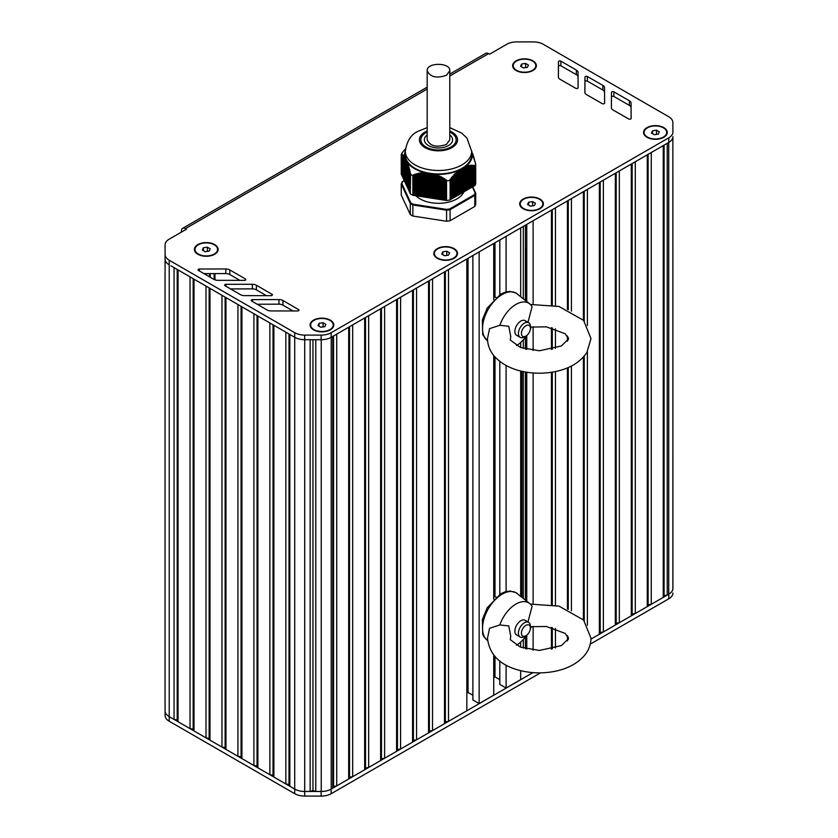 <?xml version="1.0" encoding="UTF-8"?>
<svg xmlns="http://www.w3.org/2000/svg" width="838" height="838" viewBox="0 0 838 838"><rect width="100%" height="100%" fill="white"/><g stroke="black" fill="none" stroke-linecap="round" stroke-linejoin="round"><path stroke-width="1.26" d="M474.79 185.711L474.737 166.113L474.79 185.711A38.108 22.008 0 0 0 475.722 183.679L475.712 164.007L471.658 151.835M474.737 185.743L473.899 185.827M473.899 165.39L473.899 186.151L472.705 186.476L472.705 165.222L474.737 166.113M475.586 193.065L472.705 186.843L471.511 187.167M471.511 165.191L471.511 187.534L470.307 187.859L470.307 165.233L471.427 165.955L471.511 165.191L472.622 165.945L472.705 165.222M467.908 189.241L469.112 188.917L469.112 165.358L470.307 165.903L470.307 188.225L469.112 188.55M467.908 165.568L467.635 189.776L466.714 189.933L466.714 165.851L467.834 166.448L467.908 165.568L469.029 166.196L469.112 165.358M464.315 191.315L465.519 190.991L465.802 166.259L466.714 166.605L466.714 190.299L465.519 190.624M461.927 192.698L463.121 192.373L463.404 167.642L464.315 167.516L464.315 191.682L463.121 192.007M459.528 194.081L460.722 193.756L461.005 169.025L461.927 168.867L461.927 193.065L460.722 193.389M457.129 195.464L458.334 195.139L458.616 170.407L459.528 170.418L459.528 194.447L458.334 194.772M454.741 196.846L455.935 196.521L456.218 172.314L457.129 172.419L457.129 195.83L455.935 196.155M452.342 198.229L453.536 197.904L453.819 174.754L454.741 174.754L454.741 197.213L453.536 197.538M450.142 199.486L451.148 199.287L451.431 177.509L452.342 177.426L452.342 198.596L451.148 198.92M450.09 199.968L450.142 180.306L450.09 199.968A38.108 22.008 0 0 1 446.581 200.502L446.518 180.872L446.581 200.502M446.518 200.492L412.925 195.296L412.925 175.676L413.721 174.702L414.171 175.236L415.323 174.095L415.816 174.733L416.957 173.634L417.45 174.304L418.591 173.236L419.084 173.948L420.236 172.921L420.718 173.676L421.483 172.733L422.352 173.476L423.504 172.534L423.997 173.372L424.751 172.607L425.631 173.351L426.395 172.869L433.319 173.937L433.812 174.618L434.953 174.189L435.446 175.142L436.598 174.65L437.08 175.76L438.232 175.32L438.714 176.462L439.866 176.085L440.348 177.237L441.5 176.923L441.993 178.106L442.747 177.614L443.627 179.039L444.391 178.599L445.261 180.044L445.963 179.688L446.518 180.872M401.591 174.43L401.266 154.747L402.387 154.339L402.041 155.03L402.722 154.506L402.91 155.627L403.696 155.239L403.35 156.036L404.136 155.7L403.79 156.538L404.471 156.109L404.23 157.125L405.047 156.978L404.67 157.795L405.487 157.932L405.11 158.55L406.807 160.76L406.42 161.388L407.247 161.703L406.859 162.509L407.677 162.645L407.299 163.735L408.085 163.881L407.739 165.034L408.42 164.918L408.179 166.427L408.86 166.353L408.609 167.904L409.29 167.862L409.049 169.454L409.73 169.454L409.489 171.088L410.17 171.12L409.929 172.785L410.61 173.382L410.285 193.808A38.108 22.008 0 0 0 412.851 195.285L412.925 195.296M410.264 193.211L409.96 172.848M409.918 192.3L409.52 171.151M409.478 191.347L409.08 169.517M409.038 190.404L408.64 167.956M408.609 189.461L408.2 166.479M408.169 188.519L407.76 165.086M407.729 187.576L407.331 163.777M407.289 186.623L406.891 162.551M406.849 185.68L406.451 161.42M406.409 184.737L406.011 160.383A33.876 19.557 180 0 1 405.969 160.299L405.969 184.496M405.969 183.794L405.571 159.429A33.876 19.557 180 0 1 405.54 159.346L405.55 159.409M405.54 182.852L405.131 158.571M405.1 181.909L404.702 157.806M404.66 180.956L404.262 157.135M404.22 180.013L403.822 156.371M403.78 179.07L403.382 156.046M403.34 178.127L402.942 155.48M402.91 177.185L402.502 155.156M402.47 176.242L402.062 155.03M402.031 175.289L401.632 154.726M401.245 174.335L401.245 154.737A38.108 22.008 0 0 1 402.188 152.715L405.55 148.672M474.79 166.113A38.108 22.008 0 0 0 475.722 164.091M446.581 180.914A38.108 22.008 0 0 0 450.09 180.369M459.528 170.418L460.722 169.559A33.876 19.557 180 0 1 460.397 169.716M457.129 172.419L457.412 171.224L458.334 171.371M461.927 168.867L463.121 168.176M454.741 174.754L454.741 173.78L455.935 173.55M464.315 167.516L465.519 167.013M452.342 177.426L452.342 176.42L453.536 176.053M464.043 191.85L464.043 167.642A33.876 19.557 180 0 0 464.315 167.453M450.142 180.306L450.31 179.018L451.148 178.861M472.705 186.843L472.705 165.84M450.027 179.479L450.31 199.454M466.714 166.605L466.714 165.851M470.307 165.903L470.307 165.233M403.382 155.889L403.34 178.829M402.062 154.904L402.031 176.001M472.716 154.213L472.747 153.605M471.836 151.888L471.867 151.259M473.156 155.585L473.177 154.915M473.596 157.041L473.617 156.308M474.025 158.581L474.057 157.785M474.465 160.194L474.497 159.335M474.905 161.881L474.937 160.959M475.345 163.536L475.376 162.666M405.236 182.747L405.236 158.55A33.876 19.557 180 0 1 405.152 158.298M404.785 156.8A33.876 19.557 180 0 1 405.32 150.809M410.285 193.808L410.264 174.136M427.474 197.506L427.474 173.298A33.876 19.557 180 0 1 427.076 173.215M426.018 172.984A33.876 19.557 180 0 1 425.285 172.817M410.285 174.21A38.108 22.008 0 0 0 412.851 175.697L412.851 195.285M424.636 172.649A33.876 19.557 180 0 1 407.572 162.802M434.314 174.21A33.876 19.557 180 0 1 433.539 174.147M432.429 174.042A33.876 19.557 180 0 1 431.999 174L431.999 198.197M458.334 170.659A33.876 19.557 180 0 1 435.027 174.262M472.182 152.809A33.876 19.557 180 0 1 465.938 166.259M459.528 170.135A33.876 19.557 180 0 1 458.91 170.407M471.658 151.343A33.174 19.148 0 0 1 461.937 164.887A33.174 19.148 0 0 1 415.03 164.887A33.174 19.148 0 0 1 405.32 151.343L405.32 154.8A33.174 19.148 0 0 0 415.03 168.344A33.174 19.148 0 0 0 461.937 168.344A33.174 19.148 0 0 0 471.658 154.8L471.658 151.343L466.996 138.165L461.728 133.106L449.776 127.627M449.776 131.995A17.64 10.182 180 0 1 456.134 139.82A17.64 10.182 180 0 1 450.959 147.027A17.64 10.182 180 0 1 431.738 149.237A17.64 10.182 180 0 1 420.844 139.82A17.64 10.182 180 0 1 427.191 131.995M436.598 174.65L436.598 198.648A26.114 15.074 180 0 1 436.074 198.627M435.132 198.564A26.114 15.074 180 0 1 434.126 198.48M433.634 174.419L433.634 198.459A26.114 15.074 180 0 1 432.356 198.271M432.031 198.229A26.114 15.074 180 0 1 430.732 198.009L430.753 173.801M430.365 173.749L430.365 197.946A26.114 15.074 180 0 1 429.234 197.716M428.606 197.569A26.114 15.074 180 0 1 427.841 197.38M415.858 195.746A26.114 15.074 0 0 0 456.951 198.889A26.114 15.074 0 0 0 463.833 191.85M472.423 165.83L472.423 187.01L475.146 192.908A37.542 21.673 180 0 1 474.287 194.751L449.797 208.892A37.542 21.673 180 0 1 446.591 209.395L413.134 204.21A37.542 21.673 180 0 1 410.798 202.859L401.831 183.543A37.542 21.673 180 0 1 402.68 181.699L402.188 181.982A38.108 22.008 0 0 0 401.35 183.752M402.68 181.699L404.251 180.799M475.146 192.908L475.722 193.358L475.722 204.43A38.108 22.008 180 0 1 474.79 206.452L474.79 195.39A38.108 22.008 0 0 0 475.722 193.358L475.146 192.908M474.287 194.751L474.79 195.39L450.09 209.647L450.09 220.708A38.108 22.008 180 0 1 446.581 221.253L446.581 210.191A38.108 22.008 0 0 0 450.09 209.647L449.797 208.892M446.591 209.395L446.581 210.191L412.851 204.975L412.851 216.036L446.581 221.253M413.134 204.21L412.851 204.975A38.108 22.008 0 0 1 410.285 203.487L410.798 202.859M401.831 183.543L401.245 184.014L401.245 195.076L410.285 214.549L410.285 203.487L401.245 184.014L401.831 183.543M412.851 216.036A38.108 22.008 180 0 1 410.285 214.549M450.09 220.708L474.79 206.452M528.453 65.071L527.395 67.344L523.457 67.951L520.576 66.296L521.634 64.023L525.562 63.416L528.453 65.071M525.562 63.416L525.667 67.616M521.634 64.023L521.634 66.904M523.362 67.899L525.562 67.564M516.334 70.643A11.292 6.515 180 0 1 513.223 66.139A11.292 6.515 180 0 1 513.223 65.909M535.796 65.909A11.292 6.515 180 0 1 535.807 66.139A11.292 6.515 180 0 1 532.696 70.643M516.533 70.298A11.292 6.515 180 0 1 513.223 65.678A11.292 6.515 180 0 1 520.189 59.655A11.292 6.515 180 0 1 532.497 61.069A11.292 6.515 180 0 1 535.807 65.678A11.292 6.515 180 0 1 528.83 71.701A11.292 6.515 180 0 1 516.533 70.298M210.212 248.813L209.154 251.086L205.216 251.693L202.335 250.028L203.393 247.755L207.321 247.147L210.212 248.813M207.321 247.147L207.426 251.348M203.393 247.755L203.393 250.635M205.121 251.641L207.321 251.295M198.093 254.375A11.292 6.515 180 0 1 194.982 249.881A11.292 6.515 180 0 1 194.982 249.651M217.555 249.651A11.292 6.515 180 0 1 217.566 249.881A11.292 6.515 180 0 1 214.455 254.375M198.292 254.029A11.292 6.515 180 0 1 194.982 249.42A11.292 6.515 180 0 1 201.948 243.397A11.292 6.515 180 0 1 214.256 244.811A11.292 6.515 180 0 1 217.566 249.42A11.292 6.515 180 0 1 210.589 255.443A11.292 6.515 180 0 1 198.292 254.029M325.867 324.379L324.809 326.652L320.87 327.26L317.99 325.605L319.048 323.332L322.986 322.714L325.867 324.379M322.986 322.714L323.08 326.925M319.048 323.332L319.048 326.212M320.776 327.208L322.986 326.872M313.747 329.942A11.292 6.515 180 0 1 310.636 325.448A11.292 6.515 180 0 1 310.647 325.217M333.21 325.217A11.292 6.515 180 0 1 333.22 325.448A11.292 6.515 180 0 1 330.109 329.942M313.946 329.596A11.292 6.515 180 0 1 310.636 324.987A11.292 6.515 180 0 1 317.602 318.964A11.292 6.515 180 0 1 329.91 320.378A11.292 6.515 180 0 1 333.22 324.987A11.292 6.515 180 0 1 326.244 331.01A11.292 6.515 180 0 1 313.946 329.596M449.608 252.867L448.55 255.14L444.611 255.747L441.731 254.082L442.789 251.809L446.727 251.201L449.608 252.867M446.727 251.201L446.822 255.401M442.789 251.809L442.789 254.689M444.517 255.684L446.727 255.349M437.488 258.429A11.292 6.515 180 0 1 434.377 253.935A11.292 6.515 180 0 1 434.388 253.705M456.951 253.705A11.292 6.515 180 0 1 456.961 253.935A11.292 6.515 180 0 1 453.85 258.429M437.687 258.083A11.292 6.515 180 0 1 434.377 253.474A11.292 6.515 180 0 1 441.343 247.451A11.292 6.515 180 0 1 453.651 248.865A11.292 6.515 180 0 1 456.961 253.474A11.292 6.515 180 0 1 449.985 259.497A11.292 6.515 180 0 1 437.687 258.083M535.472 203.288L534.414 205.561L530.475 206.169L527.594 204.503L528.652 202.23L532.591 201.623L535.472 203.288M532.591 201.623L532.685 205.834M528.652 202.23L528.652 205.111M530.381 206.117L532.591 205.771M523.352 208.851A11.292 6.515 180 0 1 520.241 204.357A11.292 6.515 180 0 1 520.251 204.126M542.815 204.126A11.292 6.515 180 0 1 542.825 204.357A11.292 6.515 180 0 1 539.714 208.851M526.767 250.133A5.646 3.258 180 0 1 525.887 248.383M523.551 208.505A11.292 6.515 180 0 1 520.241 203.896A11.292 6.515 180 0 1 527.217 197.873A11.292 6.515 180 0 1 539.515 199.287A11.292 6.515 180 0 1 542.825 203.896A11.292 6.515 180 0 1 535.859 209.919A11.292 6.515 180 0 1 523.551 208.505M659.349 131.849L658.291 134.122L654.352 134.729L651.472 133.064L652.53 130.791L656.468 130.183L659.349 131.849M656.468 130.183L656.563 134.384M652.53 130.791L652.53 133.671M654.258 134.677L656.468 134.331M647.229 137.411A11.292 6.515 180 0 1 644.118 132.917A11.292 6.515 180 0 1 644.129 132.687M666.692 132.687A11.292 6.515 180 0 1 666.702 132.917A11.292 6.515 180 0 1 663.591 137.411M647.428 137.065A11.292 6.515 180 0 1 644.118 132.456A11.292 6.515 180 0 1 651.084 126.433A11.292 6.515 180 0 1 663.392 127.847A11.292 6.515 180 0 1 666.702 132.456A11.292 6.515 180 0 1 659.736 138.48A11.292 6.515 180 0 1 647.428 137.065M587.386 325.553L587.386 189.398L599.359 182.485L599.359 634.261L590.979 639.111L668.787 594.184A14.12 8.15 0 0 0 672.924 588.423A14.12 8.15 0 0 0 672.924 588.402L672.872 137.306L672.872 582.043M672.872 578.901L672.872 588.454A14.12 8.15 180 0 1 668.734 594.215L667.237 595.085L667.237 143.298L668.734 142.429A14.12 8.15 0 0 0 668.787 142.408L331.167 337.326A14.12 8.15 0 0 0 331.22 337.295L332.728 336.426L332.728 788.212L333.566 786.39L336.719 785.908L348.692 778.984L349.54 777.172L352.683 776.679L364.666 769.766L365.504 767.954L368.657 767.461L380.63 760.548L381.479 758.725L384.621 758.243L396.604 751.33L397.442 749.507L400.595 749.025L412.568 742.112L413.417 740.289L416.559 739.807L428.543 732.883L429.381 731.071L432.534 730.579L444.507 723.665L445.355 721.853L448.498 721.361L466.839 710.781L466.839 258.994L448.498 269.585L448.498 721.361M664.084 145.121L664.084 595.567L667.237 595.085M648.12 154.339L648.12 604.785L651.262 604.303L651.262 152.516L663.246 145.603L663.246 597.389L664.084 595.567M651.262 604.303L663.246 597.389M632.145 163.557L632.145 614.003L635.298 613.521L635.298 161.734L647.271 154.821L647.271 606.607L648.12 604.785M635.298 613.521L647.271 606.607M616.181 172.775L616.181 623.231L619.324 622.739L619.324 170.962L631.307 164.049L631.307 615.825L632.145 614.003M619.324 622.739L631.307 615.825M600.207 181.993L600.207 632.449L603.36 631.957L603.36 180.18L615.333 173.267L615.333 625.043L616.181 623.231M603.36 631.957L615.333 625.043M599.359 634.261L600.207 632.449M587.386 351.635L587.386 625.2M584.233 191.221L584.233 321.101M584.233 356.098L584.233 620.749M571.422 311.191L571.422 198.616L583.395 191.703L583.395 320.137M583.395 357.051L583.395 619.785M571.422 365.997L571.422 610.85M568.269 200.439L568.269 309.693M568.269 337.347L568.269 339.84M568.269 367.494L568.269 609.341M568.269 637.006L568.269 639.499M555.447 305.64L555.447 207.834L567.42 200.921L567.42 309.337M567.42 335.965L567.42 341.234M567.42 367.861L567.42 608.985M567.42 635.613L567.42 640.881M555.447 328.8L555.447 348.399M555.447 371.548L555.447 605.287M555.447 628.448L555.447 648.046M552.294 209.657L552.294 305.053M552.294 327.92L552.294 349.278M552.294 372.145L552.294 604.701M552.294 627.568L552.294 648.926M533.125 304.215L533.125 220.729L551.456 210.139L551.456 304.917M551.456 327.721L551.456 349.477M551.456 372.281L551.456 604.565M551.456 627.369L551.456 649.125M533.125 326.726L533.125 350.473M533.125 372.983L533.125 603.863M533.125 626.374L533.125 650.12M526.767 224.395L526.767 301.502M526.767 335.493L526.767 349.415M526.767 372.24L526.767 601.16M526.767 635.141L526.767 649.062M521.948 371.318L521.948 597.285L521.948 371.318M520.67 227.915L520.67 296.621M520.67 342.438L520.67 347.561M520.67 371.014L520.67 596.268M520.67 642.086L520.67 647.208M520.67 670.662L520.67 679.618L506.1 688.029L506.1 665.131M506.1 236.326L506.1 291.896M506.1 365.483L506.1 591.544M499.815 661.056L499.815 684.405L506.1 688.029M499.815 239.951L499.815 294.641M499.815 361.398L499.815 594.289M494.986 656.583L494.986 676.884L499.815 679.681M494.986 242.748L494.986 297.218M494.986 356.936L494.986 596.865M493.729 677.617L494.986 676.884M493.729 243.47L493.729 299.575M493.729 355.459L493.729 599.222M493.729 655.106L493.729 695.173L479.147 703.595L479.147 251.892M472.873 255.517L472.873 699.96L479.147 703.595M468.044 258.303L468.044 692.46L472.873 695.236M466.839 693.152L468.044 692.46M445.355 271.397L445.355 721.853M432.534 730.579L432.534 278.803L444.507 271.889L444.507 723.665M429.381 280.625L429.381 731.071M416.559 739.807L416.559 288.021L428.543 281.107L428.543 732.883M413.417 289.843L413.417 740.289M400.595 749.025L400.595 297.239L412.568 290.325L412.568 742.112M397.442 299.061L397.442 749.507M384.621 758.243L384.621 306.467L396.604 299.543L396.604 751.33M381.479 308.279L381.479 758.725M368.657 767.461L368.657 315.685L380.63 308.772L380.63 760.548M365.504 317.497L365.504 767.954M352.683 776.679L352.683 324.903L364.666 317.99L364.666 769.766M349.54 326.715L349.54 777.172M336.719 785.908L336.719 334.121L348.692 327.208L348.692 778.984M333.566 335.944L333.566 786.39M331.22 337.295L331.22 789.071L332.728 788.212M331.22 789.071A14.12 8.15 180 0 1 321.237 791.46L315.79 791.46L315.79 339.704M312.972 339.704L312.972 790.517L315.79 791.46M310.144 339.694L310.144 791.46L312.972 790.517M304.707 339.694L304.707 791.46A14.12 8.15 180 0 1 294.725 789.071A14.12 8.15 0 0 0 304.697 791.46L310.144 791.46M289.833 334.477L289.833 786.254L294.725 789.071L170.91 717.6M288.995 333.995L288.995 784.441L289.833 786.254M285.842 332.173L285.842 783.949L288.995 784.441M273.869 325.259L273.869 777.036L285.842 783.949M273.02 324.777L273.02 775.223L273.869 777.036M269.867 322.955L269.867 774.731L273.02 775.223M257.894 316.041L257.894 767.818L269.867 774.731M257.046 315.549L257.046 766.005L257.894 767.818M241.082 306.331L241.082 756.787L241.92 758.6L241.92 306.823L253.904 313.737L253.904 765.513L257.046 766.005M241.92 758.6L253.904 765.513M225.108 297.113L225.108 747.559L225.956 749.382L225.956 297.595L237.929 304.519L237.929 756.295L241.082 756.787M225.956 749.382L237.929 756.295M221.965 295.29L221.965 747.077L225.108 747.559M209.982 288.377L209.982 740.164L221.965 747.077M209.144 287.895L209.144 738.341L209.982 740.164M205.991 286.072L205.991 737.859L209.144 738.341M194.018 279.159L194.018 730.935L205.991 737.859M193.169 278.677L193.169 729.123L194.018 730.935M190.027 276.854L190.027 728.631L193.169 729.123M178.054 269.941L178.054 721.717L190.027 728.631M177.206 269.459L177.206 719.905L178.054 721.717M174.053 267.636L174.053 719.413L177.206 719.905M165.076 255.936L165.076 259.078A14.12 8.15 0 0 0 169.213 264.839L169.213 716.626L174.053 719.413M449.776 76.028L488.523 53.653L489.518 54.229L506.749 44.288A14.12 8.15 180 0 1 516.721 41.9L533.261 41.9A14.12 8.15 180 0 1 543.244 44.288L668.734 116.744A14.12 8.15 180 0 1 672.872 122.505L672.914 132.006A14.12 8.15 180 0 1 672.914 132.027A14.12 8.15 180 0 1 668.787 137.799L331.167 332.717L331.167 337.326A14.12 8.15 180 0 1 321.153 339.715L304.676 339.694A14.12 8.15 180 0 1 294.725 337.305L170.91 265.814M169.213 716.626A14.12 8.15 180 0 1 165.076 710.865A14.12 8.15 180 0 1 165.076 710.854A14.12 8.15 0 0 0 169.213 716.616L169.213 721.235L294.714 793.691A14.12 8.15 0 0 0 304.697 796.069L321.153 796.1A14.12 8.15 0 0 0 331.167 793.712L540.51 672.851M590.287 644.118L668.787 598.793A14.12 8.15 0 0 0 672.924 593.032A14.12 8.15 0 0 0 672.924 593.011L672.924 593.032M304.697 796.069L304.697 791.46L321.153 791.491A14.12 8.15 0 0 0 331.167 789.103L532.937 672.621M331.167 332.717A14.12 8.15 180 0 1 321.153 335.106L304.676 335.085A14.12 8.15 180 0 1 294.725 332.696L169.213 260.23L169.213 264.839A14.12 8.15 180 0 1 165.076 259.078L165.076 715.463A14.12 8.15 0 0 0 169.213 721.235M488.523 53.653A5.646 3.258 -120 0 0 485.694 53.381L449.776 74.111M181.448 232.095L181.448 230.942A5.646 3.258 60 0 1 182.621 228.355A5.646 3.258 60 0 1 185.439 228.638L427.191 89.058M272.015 294.285L256.397 285.234A5.646 3.258 0 0 0 252.374 284.271L226.009 284.323A1.414 0.817 0 0 0 224.605 285.13A1.414 0.817 0 0 0 225.013 285.706L240.464 294.662A5.646 3.258 0 0 0 244.445 295.625L271.009 295.667A1.414 0.817 0 0 0 272.423 294.861A1.414 0.817 0 0 0 272.015 294.285L272.015 295.426M266.442 295.667L256.397 289.843A5.646 3.258 0 0 0 252.374 288.88L230.555 288.921M584.872 92.295A5.646 3.258 0 0 0 584.872 92.306A5.646 3.258 0 0 0 586.527 94.621L602.218 103.64A1.414 0.817 0 0 0 603.758 103.807A1.414 0.817 0 0 0 604.627 103.064L604.554 87.728A5.646 3.258 0 0 0 602.889 85.424L587.375 76.499A1.414 0.817 0 0 0 585.835 76.331A1.414 0.817 0 0 0 584.966 77.075L584.872 92.327M604.607 103.2L604.554 92.337A5.646 3.258 0 0 0 602.889 90.043L587.375 81.118A1.414 0.817 0 0 0 585.835 80.94A1.414 0.817 0 0 0 584.966 81.684L584.903 92.62M560.025 79.275L575.716 88.294A1.414 0.817 0 0 0 577.246 88.461A1.414 0.817 0 0 0 578.126 87.718L578.042 72.382A5.646 3.258 0 0 0 576.387 70.078L560.863 61.153A1.414 0.817 0 0 0 559.334 60.985A1.414 0.817 0 0 0 558.464 61.729L558.37 76.949A5.646 3.258 0 0 0 558.37 76.96A5.646 3.258 0 0 0 560.025 79.275M578.094 87.854L578.042 76.991A5.646 3.258 0 0 0 576.387 74.687L560.863 65.773A1.414 0.817 0 0 0 559.334 65.594A1.414 0.817 0 0 0 558.464 66.338L558.391 77.274M611.384 107.641A5.646 3.258 0 0 0 611.384 107.652A5.646 3.258 0 0 0 613.039 109.967L628.72 118.986A1.414 0.817 0 0 0 630.26 119.164A1.414 0.817 0 0 0 631.129 118.409L631.056 103.074A5.646 3.258 0 0 0 629.401 100.77L613.877 91.845A1.414 0.817 0 0 0 612.348 91.677A1.414 0.817 0 0 0 611.468 92.421L611.384 107.673M631.108 118.556L631.056 107.683A5.646 3.258 0 0 0 629.401 105.389L613.877 96.464A1.414 0.817 0 0 0 612.348 96.286A1.414 0.817 0 0 0 611.468 97.03L611.405 107.966M245.429 278.981L229.811 269.93A5.646 3.258 0 0 0 225.799 268.967L199.423 269.019A1.414 0.817 0 0 0 198.019 269.836A1.414 0.817 0 0 0 198.428 270.402L213.879 279.358A5.646 3.258 0 0 0 217.87 280.321L244.424 280.374A1.414 0.817 0 0 0 245.838 279.557A1.414 0.817 0 0 0 245.429 278.981L245.429 280.133M239.857 280.363L229.811 274.539A5.646 3.258 0 0 0 225.799 273.576L203.969 273.617M293.017 310.971L282.972 305.147A5.646 3.258 0 0 0 278.96 304.184L257.13 304.225M282.972 300.538A5.646 3.258 0 0 0 278.96 299.575L252.584 299.627A1.414 0.817 0 0 0 251.18 300.433A1.414 0.817 0 0 0 251.589 301.01L267.039 309.966A5.646 3.258 0 0 0 271.03 310.929L297.584 310.971A1.414 0.817 0 0 0 298.998 310.165A1.414 0.817 0 0 0 298.59 309.589L282.972 300.538L282.972 305.147M169.213 260.23A14.12 8.15 180 0 1 165.076 254.469L165.076 244.916A14.12 8.15 180 0 1 169.213 239.155L186.445 229.214L185.439 228.638M165.076 259.078L165.076 710.854M672.914 136.646L672.914 136.615A14.12 8.15 180 0 1 672.914 136.646A14.12 8.15 180 0 1 668.787 142.408L668.787 137.799M663.79 137.296A11.858 6.84 180 0 1 647.03 137.296A11.858 6.84 180 0 1 644.453 129.838A11.858 6.84 180 0 1 655.41 125.616A11.858 6.84 180 0 1 663.79 127.617A11.858 6.84 180 0 1 663.79 137.296L663.79 137.296M532.895 70.528A11.858 6.84 180 0 1 516.124 70.528A11.858 6.84 180 0 1 513.558 63.06A11.858 6.84 180 0 1 524.515 58.838A11.858 6.84 180 0 1 532.895 60.839A11.858 6.84 180 0 1 532.895 70.528L532.895 70.528M330.308 329.837A11.858 6.84 180 0 1 313.548 329.826A11.858 6.84 180 0 1 310.971 322.368A11.858 6.84 180 0 1 321.928 318.147A11.858 6.84 180 0 1 330.308 320.147A11.858 6.84 180 0 1 330.308 329.826A11.858 6.84 180 0 1 330.308 329.837M214.654 254.26A11.858 6.84 180 0 1 197.883 254.26A11.858 6.84 180 0 1 195.317 246.801A11.858 6.84 180 0 1 206.274 242.57A11.858 6.84 180 0 1 214.654 244.581A11.858 6.84 180 0 1 214.654 254.26L214.654 254.26M454.049 258.314A11.858 6.84 180 0 1 437.289 258.314A11.858 6.84 180 0 1 434.713 250.855A11.858 6.84 180 0 1 445.669 246.623A11.858 6.84 180 0 1 454.049 248.635A11.858 6.84 180 0 1 454.049 258.314L454.049 258.314M539.913 208.735A11.858 6.84 180 0 1 523.153 208.735A11.858 6.84 180 0 1 520.576 201.277A11.858 6.84 180 0 1 531.533 197.056A11.858 6.84 180 0 1 539.913 199.056A11.858 6.84 180 0 1 539.913 208.735L539.913 208.735M427.191 70.675L427.191 139.82C430.124 146.231 436.546 147.76 446.476 144.429L449.776 139.82L449.776 70.675C450.477 62.263 426.5 62.263 427.191 70.675C430.124 77.075 436.546 78.615 446.476 75.284L449.776 70.675M496.117 297.354L493.729 297.113M530.402 328.307L530.402 326.579A8.474 4.892 120 0 0 528.642 322.703A8.474 4.892 120 0 0 522.116 324.966A8.474 4.892 120 0 0 518.418 333.493A8.474 4.892 120 0 0 520.178 337.368A8.474 4.892 120 0 0 524.41 336.949L525.908 336.08A6.348 3.666 -60 0 1 521.414 333.493A6.348 3.666 -60 0 1 525.908 325.71A6.348 3.666 -60 0 1 530.402 328.307A6.348 3.666 -60 0 1 525.908 336.08M530.391 304.466L559.03 306.488L583.615 320.388L590.989 338.594L586.914 352.421C580.912 361.325 571.663 367.411 559.176 370.668C548.094 373.539 536.781 373.978 525.248 371.978C512.332 369.694 502.172 364.593 494.745 356.663C490.062 351.426 487.643 345.403 487.496 338.594L489.56 328.643L499.825 325.312L508.781 326.275L510.73 336.426M527.982 322.316L532.078 306.687A25.412 14.665 -60 0 0 529.721 303.88L515.873 292.933L509.944 291.404L505.702 292.001L500.768 294.075L487.203 308.122L482.353 320.001L482.709 334.697L487.611 340.94M531.344 326.946A25.412 14.665 -60 0 1 530.328 329.292M526.725 335.525A25.412 14.665 -60 0 1 516.459 345.591M499.825 325.312A25.412 14.665 -60 0 1 529.721 303.88M518.795 335.671A8.474 4.892 -60 0 1 516.627 325.542A8.474 4.892 -60 0 1 526.484 322.347M496.117 597.002L493.729 596.761M530.402 627.955L530.402 626.227A8.474 4.892 120 0 0 528.642 622.351A8.474 4.892 120 0 0 522.116 624.614A8.474 4.892 120 0 0 518.418 633.14A8.474 4.892 120 0 0 520.178 637.016A8.474 4.892 120 0 0 524.41 636.597L525.908 635.738A6.348 3.666 -60 0 1 521.414 633.14A6.348 3.666 -60 0 1 525.908 625.358A6.348 3.666 -60 0 1 530.402 627.955A6.348 3.666 -60 0 1 525.908 635.738M530.391 604.114L559.03 606.146L583.615 620.036L590.989 638.242C590.832 645.124 588.381 651.189 583.615 656.458C576.115 664.377 565.86 669.468 552.87 671.699C541.233 673.647 529.878 673.144 518.774 670.17C499.741 665.016 489.319 654.373 487.496 638.242L489.56 628.291L499.825 624.959L508.781 625.923L510.73 636.084M527.982 621.964L532.078 606.345A25.412 14.665 -60 0 0 529.721 603.528L515.873 592.592L509.944 591.052L505.702 591.649L500.768 593.733L487.203 607.77L482.353 619.649L482.709 634.345L483.788 636.576L487.601 640.588M531.344 626.594A25.412 14.665 -60 0 1 530.328 628.94M526.725 635.183A25.412 14.665 -60 0 1 516.459 645.239M499.825 624.959A25.412 14.665 -60 0 1 529.721 603.528M518.795 635.319A8.474 4.892 -60 0 1 516.627 625.19A8.474 4.892 -60 0 1 526.484 622.005M459.811 193.924L459.811 169.716M458.616 194.615L458.616 170.407M459.245 194.615L459.245 170.638M461.005 193.232L461.005 169.025M460.439 193.924L460.439 169.747M457.412 195.306L457.412 171.224M458.051 195.306L458.051 171.612M462.209 192.541L462.209 168.333M461.644 193.232L461.644 169.025M456.218 195.998L456.218 172.314M456.846 195.998L456.846 172.68M463.404 191.85L463.404 167.642M462.838 192.541L462.838 168.333M455.024 196.689L455.024 173.497M455.652 196.689L455.652 173.822M464.598 191.158L464.598 166.951M453.819 197.38L453.819 174.754M454.458 197.38L454.458 175.058M465.802 190.467L465.802 166.259M465.237 191.158L465.237 167.129M452.625 198.072L452.625 176.095M453.253 198.072L453.253 176.368M466.431 190.467L466.431 166.699M451.431 198.763L451.431 177.509M452.059 198.763L452.059 177.75M466.996 189.776L466.996 165.777M450.865 199.454L450.865 179.217M468.191 189.084L468.191 165.505M467.635 189.776L467.635 166.353M469.395 188.393L469.395 165.316M468.83 189.084L468.83 166.102M470.589 187.702L470.589 165.222M470.024 188.393L470.024 165.934M471.784 187.01L471.784 165.191M471.228 187.702L471.228 165.84M474.245 185.669L474.245 165.505M472.988 186.319L472.988 165.243M473.617 186.319L473.617 165.882M404.796 181.804L404.796 157.774M404.366 180.861L404.366 157.094M405.676 183.7L405.676 159.492M403.926 179.919L403.926 156.497M406.116 184.643L406.116 160.435M403.487 178.976L403.487 155.994M403.047 178.023L403.047 155.575M406.556 185.586L406.556 161.409M402.607 177.08L402.607 155.229M406.996 186.528L406.996 162.551M402.167 176.137L402.167 154.957M407.425 187.471L407.425 163.777M401.727 175.194L401.727 154.768M407.865 188.414L407.865 165.096M408.305 189.367L408.305 166.5M408.745 190.31L408.745 167.988M409.185 191.253L409.185 169.548M409.625 192.195L409.625 171.193M410.065 193.138L410.065 172.9M426.772 197.129L426.772 172.921M426.395 197.066L426.395 172.869M425.138 196.878L425.138 172.67M425.453 197.192L425.453 173.215M428.417 197.38L428.417 173.173M428.029 197.318L428.029 173.12M427.097 197.443L427.097 173.267M423.504 196.616L423.504 172.534M423.819 196.94L423.819 173.246M430.051 197.632L430.051 173.435M429.664 197.569L429.664 173.372M428.731 197.695L428.731 173.497M425.84 197.244L425.84 173.215M421.87 196.364L421.87 172.691M422.184 196.679L422.184 173.361M424.206 196.993L424.206 173.225M431.685 197.883L431.685 173.686M431.298 197.82L431.298 173.623M429.119 197.758L429.119 173.55M420.236 196.113L420.236 172.921M420.55 196.427L420.55 173.571M422.572 196.741L422.572 173.33M433.319 198.135L433.319 173.937M432.932 198.082L432.932 173.875M418.591 195.862L418.591 173.236M418.916 196.176L418.916 173.854M420.938 196.49L420.938 173.508M434.953 198.397L434.953 174.189M434.576 198.334L434.576 174.126M416.957 195.61L416.957 173.634M417.272 195.924L417.272 174.22M419.293 196.239L419.293 173.78M435.278 198.711L435.278 174.943M432.387 198.26L432.387 174.095M415.323 195.359L415.323 174.095M415.638 195.673L415.638 174.66M417.659 195.987L417.659 174.126M436.21 198.585L436.21 174.503M434.021 198.512L434.021 174.534M413.721 195.139L413.721 174.702M414.003 195.422L414.003 175.173M416.025 195.725L416.025 174.555M438.232 198.899L438.232 175.32M437.845 198.836L437.845 175.152M436.912 198.962L436.912 175.551M435.655 198.763L435.655 175.079M414.391 195.474L414.391 175.048M439.866 199.151L439.866 176.085M439.479 199.088L439.479 175.896M438.546 199.214L438.546 176.242M437.3 199.025L437.3 175.697M441.5 199.402L441.5 176.923M441.113 199.339L441.113 176.724M440.18 199.465L440.18 177.007M438.934 199.276L438.934 176.409M443.134 199.654L443.134 177.845M442.747 199.601L442.747 177.614M441.815 199.716L441.815 177.866M440.568 199.528L440.568 177.206M443.459 199.978L443.459 178.798M442.202 199.779L442.202 178.075M446.371 200.219L446.371 180.044M443.836 200.031L443.836 179.028M444.391 199.853L444.391 178.599M444.769 199.905L444.769 178.84M445.093 200.23L445.093 179.803M445.481 200.282L445.481 180.044M445.963 200.125L445.963 179.688M413.291 195.097L413.291 174.933M414.936 195.296L414.936 174.22M416.57 195.547L416.57 173.728M418.214 195.799L418.214 173.319M419.848 196.05L419.848 172.984M421.483 196.312L421.483 172.733M423.117 196.563L423.117 172.565M424.751 196.815L424.751 172.607M427.191 130.958A19.054 10.999 0 0 0 425.013 132.037A19.054 10.999 0 0 0 425.013 147.603A19.054 10.999 0 0 0 451.965 147.603A19.054 10.999 0 0 0 449.776 130.958M668.734 142.429L668.734 594.215M526.453 249.808L526.453 301.251L526.453 249.808M526.453 335.912L526.453 349.341L526.453 335.912M526.453 372.187L526.453 600.909L526.453 372.187M525.405 225.181L525.405 300.413M525.405 337.316L525.405 349.079M525.405 372.009L525.405 600.071M525.405 636.974L525.405 648.727M523.321 226.386L523.321 298.737M523.321 339.809L523.321 348.482M523.321 371.611L523.321 598.384M523.321 639.467L523.321 648.13M321.237 339.715L321.237 791.46M294.725 332.696L294.714 793.691M209.5 273.607L209.5 276.823M210.244 273.607L210.244 277.252M214.161 273.597L214.161 279.515M214.842 273.597L214.842 279.808L214.842 273.597M214.999 273.597L214.999 279.871M668.787 598.793L668.787 594.184M331.167 793.712L331.167 789.103M321.153 796.1L321.153 791.491M256.397 285.234L256.397 289.843M226.009 284.323L226.009 286.292M252.374 284.271L252.374 288.88M584.966 77.075L584.966 81.684M587.375 76.499L587.375 81.118M602.889 85.424L602.889 90.043M604.554 87.728L604.554 92.337M558.464 61.729L558.464 66.338M560.863 61.153L560.863 65.773M576.387 70.078L576.387 74.687M578.042 72.382L578.042 76.991M611.468 92.421L611.468 97.03M613.877 91.845L613.877 96.464M629.401 100.77L629.401 105.389M631.056 103.074L631.056 107.683M229.811 269.93L229.811 274.539M199.423 269.019L199.423 270.988M225.799 268.967L225.799 273.576M278.96 299.575L278.96 304.184M298.59 309.589L298.59 310.73M252.584 299.627L252.584 301.586M304.676 335.085L304.676 339.694M321.153 335.106L321.153 339.715M449.776 134.928A14.12 8.15 180 0 1 448.466 145.582A14.12 8.15 180 0 1 429.234 145.98A14.12 8.15 180 0 1 427.191 134.928M487.601 340.877A27.832 16.069 -60 0 1 483.055 333.44A27.832 16.069 -60 0 1 482.541 328.59A27.832 16.069 -60 0 1 495.499 299.742A27.832 16.069 -60 0 1 517.318 293.929M487.601 640.525A27.832 16.069 -60 0 1 483.055 633.088A27.832 16.069 -60 0 1 482.541 628.238A27.832 16.069 -60 0 1 495.499 599.39A27.832 16.069 -60 0 1 517.318 593.576M404.66 181.668L404.66 157.754M404.22 180.725L404.22 157.083M405.54 183.553L405.54 159.356M405.1 182.611L405.1 158.508M403.78 179.772L403.78 156.507M402.91 177.886L402.91 155.596M406.409 185.439L406.409 161.325M402.47 176.944L402.47 155.26M406.849 186.392L406.849 162.457M407.289 187.335L407.289 163.661M401.591 175.048L401.591 154.821M407.729 188.278L407.729 164.971M408.169 189.22L408.169 166.353M408.609 190.163L408.609 167.83M409.038 191.106L409.038 169.381M409.478 192.059L409.478 171.004M409.918 193.002L409.918 172.701M472.747 154.265L472.747 153.658M471.878 151.908L471.878 151.301M473.187 155.638L473.187 154.967M473.627 157.094L473.627 156.36M474.067 158.633L474.067 157.837M474.507 160.257L474.507 159.398M474.947 161.944L474.947 161.022M475.387 163.588L475.387 162.729M427.191 127.627L417.953 131.346C411.008 134.447 406.797 141.119 405.32 151.343M404.22 180.62L402.334 181.71M475.691 193.201L472.705 186.769M401.266 183.878L402.23 181.815M165.076 715.463L165.076 710.865M182.621 228.355L427.191 87.152M516.627 335.315L520.178 337.368M525.091 320.65L528.642 322.703M510.771 336.373L510.311 340.05L520.44 347.466L539.4 350.787L561.387 345.937L568.541 338.961L565.231 333.754L546.292 326.83L530.402 327.082M516.627 634.974L520.178 637.016M525.091 620.298L528.642 622.351M510.771 636.021L510.311 639.698L520.44 647.125L539.4 650.435L561.387 645.595L568.541 638.608L565.231 633.413L546.292 626.478L530.402 626.73"/></g></svg>

